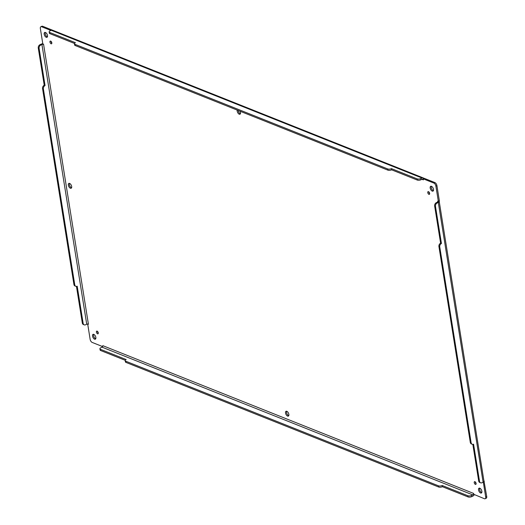 <?xml version="1.0" encoding="UTF-8"?>
<svg xmlns="http://www.w3.org/2000/svg" width="525" height="525" viewBox="0 0 525 525"><rect width="100%" height="100%" fill="white"/><g stroke="black" fill="none" stroke-linecap="round" stroke-linejoin="round"><path stroke-width="0.79" d="M417.309 180.068L417.119 178.868A2.671 1.116 -9.1 0 0 420.833 178.552L421.969 178.014L51.279 30.286L50.144 30.824A2.671 1.116 -9.1 0 0 49.16 31.907A2.671 1.116 -9.1 0 0 49.737 32.465L75.416 42.696A2.671 1.116 -9.1 0 0 74.438 43.778L74.629 44.979A2.671 1.116 170.9 0 0 75.206 45.531L387.916 170.152A2.671 1.116 170.9 0 0 391.63 169.831L417.309 180.068A2.671 1.116 170.9 0 0 421.024 179.747L422.159 179.209A1.194 0.893 -68.3 0 1 422.94 179.261L423.321 178.868L423.36 179.885L422.94 179.261L424.351 178.375L434.884 182.575A2.671 1.391 64.6 0 1 436.925 185.633L439.366 200.865L437.62 201.246L437.909 201.685L438.336 201.357L435.894 186.119A2.671 1.391 -115.4 0 0 433.853 183.061L434.884 182.575M472.198 444.262L471.371 443.933A2.671 1.988 -68.3 0 1 470.302 442.424L438.926 246.553A2.671 1.988 -68.3 0 1 440.6 243.18L434.654 206.043A2.671 1.988 -68.3 0 1 436.327 202.67L437.154 202.998A2.671 1.988 111.7 0 0 435.481 206.377L441.433 243.515A2.671 1.988 111.7 0 0 439.753 246.888L471.128 442.759A2.671 1.988 111.7 0 0 472.198 444.262A2.671 1.988 111.7 0 0 473.57 444.176L479.522 481.313A2.671 1.988 111.7 0 0 480.592 482.816A2.671 1.988 111.7 0 0 481.963 482.731L483.098 482.193A2.533 1.057 -9.1 0 0 484.037 481.248L486.721 496.506A2.671 1.391 64.6 0 1 486.209 498.264L485.179 498.75A2.671 1.391 -115.4 0 0 485.691 496.998L486.721 496.506M440.6 243.18L441.433 243.515M480.592 482.816L479.765 482.488A2.671 1.988 -68.3 0 1 478.688 480.985L472.828 444.367M483.098 482.193L438.296 202.46A2.533 1.057 -9.1 0 0 439.228 201.515L437.909 201.685L438.336 201.357M436.327 202.67L437.463 202.132A1.194 0.499 -9.1 0 0 437.909 201.685L437.647 201.397L437.738 201.961M439.228 201.515L439.366 200.865L439.228 201.515M438.296 202.46L437.154 202.998M439.228 201.475L484.004 481.405M483.302 482.088L485.691 496.998M472.723 494.878L471.588 495.423A2.671 1.116 -9.1 0 1 467.873 495.738L442.194 485.507A2.671 1.116 -9.1 0 1 438.473 485.822L125.77 361.207A2.671 1.116 -9.1 0 1 125.193 360.649A2.671 1.116 -9.1 0 1 126.171 359.566L100.492 349.335A2.671 1.116 -9.1 0 1 99.914 348.777A2.671 1.116 -9.1 0 1 100.892 347.694L102.034 347.156L472.723 494.878A1.194 0.893 111.7 0 0 473.373 494.15L484.417 498.73A2.671 1.391 -115.4 0 0 485.179 498.75M474.233 494.675A2.533 1.883 111.7 0 1 472.913 496.079L471.778 496.617A2.671 1.116 170.9 0 1 468.064 496.932L442.385 486.701A2.671 1.116 170.9 0 1 438.67 487.016L125.961 362.401A2.671 1.116 170.9 0 1 125.383 361.85L125.193 360.649M442.194 485.507L442.385 486.701M100.492 349.335L100.682 350.529L125.252 360.321M100.682 350.529A2.671 1.116 170.9 0 1 100.104 349.978L99.914 348.777M102.034 347.156A1.194 0.893 111.7 0 0 102.683 346.428L102.71 346.356M102.611 346.579L92.183 342.425A2.671 1.391 -115.4 0 1 90.143 339.367L87.708 324.135L88.417 324.24L87.708 324.135M42.906 44.271L42.788 43.726L43.588 44.362L42.906 44.271A1.194 0.499 170.9 0 0 41.921 44.5L40.786 45.045A2.671 1.988 111.7 0 0 39.113 48.418L45.058 85.555A2.671 1.988 111.7 0 0 43.385 88.928L42.558 88.6A2.671 1.988 -68.3 0 1 44.231 85.227L45.058 85.555M39.113 48.418L38.279 48.083A2.671 1.988 -68.3 0 1 39.959 44.71L41.094 44.172A2.533 1.057 170.9 0 1 42.788 43.713M41.921 44.5L86.73 324.233A1.194 0.499 170.9 0 1 87.714 324.004M86.73 324.233L85.588 324.772A2.671 1.988 111.7 0 1 84.217 324.857L83.39 324.529A2.671 1.988 -68.3 0 1 82.32 323.026L76.453 286.407M43.385 88.928L74.76 284.799A2.671 1.988 111.7 0 0 75.83 286.302A2.671 1.988 111.7 0 0 77.201 286.217L83.147 323.354A2.671 1.988 111.7 0 0 84.217 324.857M75.83 286.302L74.996 285.974A2.671 1.988 -68.3 0 1 73.927 284.471L42.558 88.6M38.279 48.083L44.231 85.227M42.788 43.726L40.353 28.494A2.671 1.391 -115.4 0 1 40.865 26.736L41.888 26.25A2.671 1.391 64.6 0 1 42.656 26.27L52.388 30.148M50.918 30.457L41.626 26.755A2.671 1.391 -115.4 0 0 40.865 26.736M74.498 43.45L49.928 33.666A2.671 1.116 170.9 0 1 49.35 33.108L49.16 31.907M74.438 43.778A2.671 1.116 -9.1 0 0 75.016 44.336L387.719 168.952A2.671 1.116 -9.1 0 0 391.44 168.637L391.63 169.831M417.119 178.868L391.44 168.637M51.279 30.286A2.533 1.883 -68.3 0 1 52.579 30.207L423.268 177.929A2.533 1.883 -68.3 0 1 423.609 178.126L422.94 179.261M421.969 178.014A2.533 1.883 -68.3 0 1 423.268 177.929M423.609 178.126L424.351 178.375M423.321 178.868L433.853 183.061M97.125 331.131A1.503 0.781 64.6 0 1 98.188 332.496A1.503 0.781 64.6 0 1 97.985 333.834A1.503 0.781 64.6 0 1 97.552 333.828A1.503 0.781 64.6 0 1 96.495 332.463A1.503 0.781 64.6 0 1 96.698 331.124A1.503 0.781 64.6 0 1 97.125 331.131M98.293 333.165A1.503 0.781 64.6 0 1 97.414 331.308M474.941 481.694A1.503 0.781 64.6 0 1 476.004 483.059A1.503 0.781 64.6 0 1 475.801 484.398A1.503 0.781 64.6 0 1 475.374 484.391A1.503 0.781 64.6 0 1 474.311 483.026A1.503 0.781 64.6 0 1 474.515 481.688A1.503 0.781 64.6 0 1 474.941 481.694M476.109 483.728A1.503 0.781 64.6 0 1 475.23 481.871M50.669 41.101A1.503 0.781 64.6 0 1 51.732 42.466A1.503 0.781 64.6 0 1 51.529 43.798A1.503 0.781 64.6 0 1 51.096 43.792A1.503 0.781 64.6 0 1 50.039 42.427A1.503 0.781 64.6 0 1 50.242 41.088A1.503 0.781 64.6 0 1 50.669 41.101M51.837 43.129A1.503 0.781 64.6 0 1 50.958 41.272M433.407 190.673A2.671 1.391 64.6 0 1 433.263 190.621A2.671 1.391 64.6 0 1 431.576 188.711A2.671 1.391 64.6 0 1 431.32 186.27M431.465 186.316A2.671 1.391 64.6 0 1 433.355 188.744A2.671 1.391 64.6 0 1 432.994 191.126A2.671 1.391 64.6 0 1 432.233 191.107A2.671 1.391 64.6 0 1 430.342 188.678A2.671 1.391 64.6 0 1 430.703 186.303A2.671 1.391 64.6 0 1 431.465 186.316M481.766 492.562A2.671 1.391 64.6 0 1 481.622 492.516A2.671 1.391 64.6 0 1 479.929 490.606A2.671 1.391 64.6 0 1 479.673 488.165M479.824 488.211A2.671 1.391 64.6 0 1 481.714 490.639A2.671 1.391 64.6 0 1 481.353 493.021A2.671 1.391 64.6 0 1 480.592 493.001A2.671 1.391 64.6 0 1 478.702 490.573A2.671 1.391 64.6 0 1 479.062 488.197A2.671 1.391 64.6 0 1 479.824 488.211M95.747 338.73A2.671 1.391 64.6 0 1 95.603 338.684A2.671 1.391 64.6 0 1 93.909 336.774A2.671 1.391 64.6 0 1 93.66 334.327M93.804 334.379A2.671 1.391 64.6 0 1 95.694 336.807A2.671 1.391 64.6 0 1 95.333 339.189A2.671 1.391 64.6 0 1 94.572 339.17A2.671 1.391 64.6 0 1 92.682 336.742A2.671 1.391 64.6 0 1 93.043 334.359A2.671 1.391 64.6 0 1 93.804 334.379M47.394 36.835A2.671 1.391 64.6 0 1 47.243 36.789A2.671 1.391 64.6 0 1 45.557 34.88A2.671 1.391 64.6 0 1 45.301 32.438M45.452 32.484A2.671 1.391 64.6 0 1 47.342 34.913A2.671 1.391 64.6 0 1 46.981 37.295A2.671 1.391 64.6 0 1 46.22 37.275A2.671 1.391 64.6 0 1 44.33 34.847A2.671 1.391 64.6 0 1 44.691 32.471A2.671 1.391 64.6 0 1 45.452 32.484M71.571 187.786A2.671 1.391 64.6 0 1 71.426 187.733A2.671 1.391 64.6 0 1 69.733 185.83A2.671 1.391 64.6 0 1 69.484 183.382M70.396 188.226A2.671 1.391 64.6 0 1 68.506 185.798A2.671 1.391 64.6 0 1 68.867 183.415A2.671 1.391 64.6 0 1 69.628 183.435A2.671 1.391 64.6 0 1 71.518 185.863A2.671 1.391 64.6 0 1 71.157 188.239A2.671 1.391 64.6 0 1 70.396 188.226M288.757 415.649A2.671 1.391 64.6 0 1 288.612 415.597A2.671 1.391 64.6 0 1 286.919 413.693A2.671 1.391 64.6 0 1 286.67 411.246M287.582 416.089A2.671 1.391 64.6 0 1 285.692 413.661A2.671 1.391 64.6 0 1 286.053 411.278A2.671 1.391 64.6 0 1 286.814 411.298A2.671 1.391 64.6 0 1 288.704 413.726A2.671 1.391 64.6 0 1 288.343 416.102A2.671 1.391 64.6 0 1 287.582 416.089M240.404 113.754A2.671 1.391 64.6 0 1 240.253 113.702A2.671 1.391 64.6 0 1 238.192 110.486M240.122 111.254A2.671 1.391 64.6 0 1 239.984 114.207A2.671 1.391 64.6 0 1 239.223 114.194A2.671 1.391 64.6 0 1 237.202 110.093M429.653 193.692A1.503 0.781 64.6 0 1 428.774 191.835M428.918 194.355A1.503 0.781 64.6 0 1 427.855 192.99A1.503 0.781 64.6 0 1 428.059 191.651A1.503 0.781 64.6 0 1 428.485 191.664A1.503 0.781 64.6 0 1 429.548 193.029A1.503 0.781 64.6 0 1 429.345 194.368A1.503 0.781 64.6 0 1 428.918 194.355M473.373 494.15L473.576 493.408L473.878 494.537M435.894 186.119L436.925 185.633M434.654 206.043L435.481 206.377M438.926 246.553L439.753 246.888M470.302 442.424L471.128 442.759M478.688 480.985L479.522 481.313M471.588 495.423L471.778 496.617M467.873 495.738L468.064 496.932M438.473 485.822L438.67 487.016M125.77 361.207L125.961 362.401M40.786 45.045L39.959 44.71M83.147 323.354L82.32 323.026M74.76 284.799L73.927 284.471M41.626 26.755L42.656 26.27M49.928 33.666L49.737 32.465M75.206 45.531L75.016 44.336M387.916 170.152L387.719 168.952M421.024 179.747L420.833 178.552M423.255 179.845L421.936 179.32M43.588 44.362L88.39 324.089M102.782 345.647L473.478 493.369M423.544 178.756L423.111 179.13M483.958 480.998L484.286 481.228M53.347 30.936L53.202 30.424"/></g></svg>
